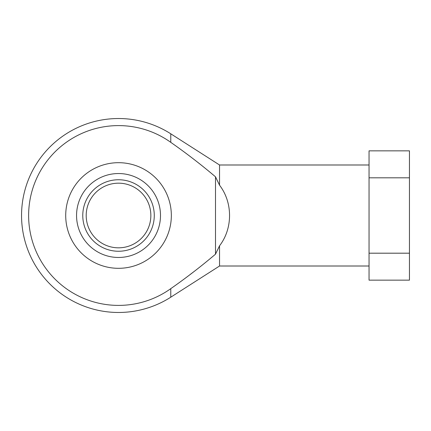 <?xml version="1.0" encoding="UTF-8"?>
<svg xmlns="http://www.w3.org/2000/svg" width="431" height="431" viewBox="0 0 431 431"><rect width="100%" height="100%" fill="white"/><g stroke="black" fill="none" stroke-linecap="round" stroke-linejoin="round"><path stroke-width="0.65" d="M118.525 268.314A52.814 52.814 0 0 0 171.339 215.5A52.814 52.814 0 0 0 118.525 162.686A52.814 52.814 0 0 0 65.711 215.5A52.814 52.814 0 0 0 118.525 268.314M170.773 288.657C186.197 277.882 201.11 266.39 215.5 254.182L215.5 176.818C201.105 164.61 186.197 153.118 170.773 142.343A89.896 89.896 0 0 0 28.629 215.5A89.896 89.896 0 0 0 170.773 288.657L170.773 297.196L219.541 266.008L219.541 245.805C232.885 228.457 232.885 202.543 219.541 185.195L215.5 176.818M193.519 271.95L190.141 274.504M409.45 253.191L409.45 150.85L369.044 150.85L369.044 253.191L409.45 253.191L409.45 280.15L369.044 280.15L369.044 253.191M369.044 164.992L219.541 164.992L219.541 185.195M215.5 254.182L219.541 245.805M118.525 173.537A41.963 41.963 0 0 1 154.869 236.484A41.963 41.963 0 0 1 82.181 236.484A41.963 41.963 0 0 1 118.525 173.537M118.525 183.175A32.325 32.325 0 0 1 146.518 231.662A32.325 32.325 0 0 1 90.532 231.662A32.325 32.325 0 0 1 118.525 183.175M118.525 179.749A35.751 35.751 0 0 1 149.487 233.376A35.751 35.751 0 0 1 87.563 233.376A35.751 35.751 0 0 1 118.525 179.749M369.044 177.809L409.45 177.809M219.541 164.992L170.773 133.804L170.773 142.343M369.044 266.008L219.541 266.008M170.773 133.804A96.975 96.975 0 0 0 21.55 215.5A96.975 96.975 0 0 0 170.773 297.196"/></g></svg>
